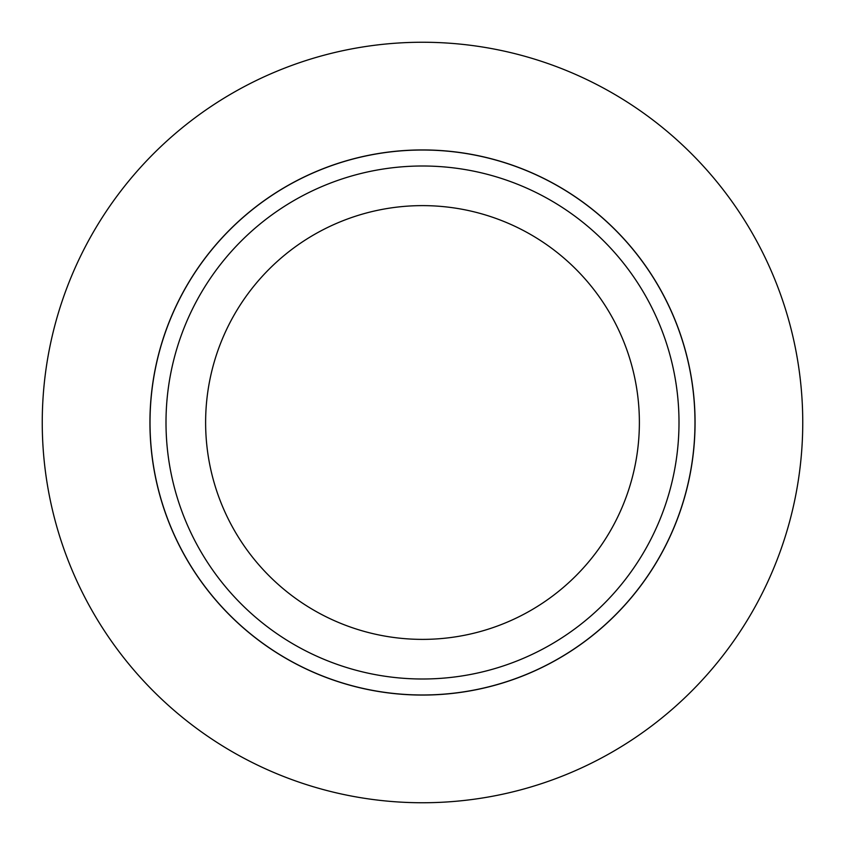 <?xml version="1.0" encoding="UTF-8"?>
<svg xmlns="http://www.w3.org/2000/svg" width="845" height="845" viewBox="0 0 845 845"><rect width="100%" height="100%" fill="white"/><g stroke="black" fill="none" stroke-linecap="round" stroke-linejoin="round"><path stroke-width="1.27" d="M694.981 422.5A272.481 272.481 0 0 0 422.5 150.019A272.481 272.481 0 0 0 150.019 422.5A272.481 272.481 0 0 0 422.5 694.981A272.481 272.481 0 0 0 694.981 422.5M695.065 422.5A272.565 272.565 0 0 0 422.5 149.935A272.565 272.565 0 0 0 149.935 422.5A272.565 272.565 0 0 0 422.5 695.065A272.565 272.565 0 0 0 695.065 422.5M802.75 422.5A380.25 380.25 0 0 0 422.5 42.25A380.25 380.25 0 0 0 42.25 422.5A380.25 380.25 0 0 0 422.5 802.75A380.25 380.25 0 0 0 802.75 422.5M205.62 422.5A216.88 216.88 0 0 0 422.5 639.38A216.88 216.88 0 0 0 639.38 422.5A216.88 216.88 0 0 0 422.5 205.62A216.88 216.88 0 0 0 205.62 422.5M166 422.5A256.5 256.5 0 0 0 422.5 679A256.5 256.5 0 0 0 679 422.5A256.5 256.5 0 0 0 422.5 166A256.5 256.5 0 0 0 166 422.5"/></g></svg>
